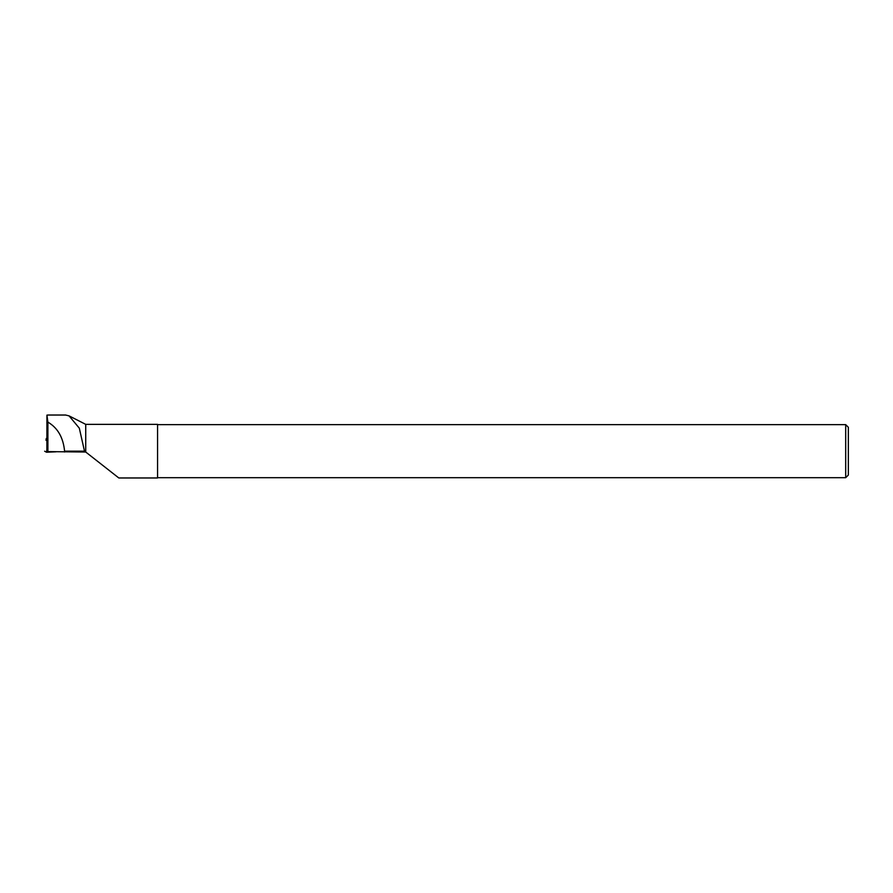 <?xml version="1.0" encoding="UTF-8"?>
<svg xmlns="http://www.w3.org/2000/svg" width="893" height="893" viewBox="0 0 893 893"><rect width="100%" height="100%" fill="white"/><g stroke="black" fill="none" stroke-linecap="round" stroke-linejoin="round"><path stroke-width="1.34" d="M46.894 438.43L46.28 438.463L46.894 438.787M55.991 451.802L46.536 452.226L44.65 451.222L45.9 451.891L55.991 451.802M46.28 438.463L46.012 440.271M65.613 415.033L69.074 415.881L79.31 428.16L84.69 452.014L85.728 452.025L85.728 424.365L69.085 415.881M84.69 452.014L47.887 451.612L47.887 422.132L46.927 415.122L48.267 415.033M47.887 422.132C57.699 427.859 63.269 437.537 64.586 451.166L84.69 451.166M46.927 415.122L46.871 451.077L47.887 451.612M64.575 452.003L64.586 451.166M85.728 452.025L118.814 477.967L157.57 477.967L157.57 424.365L85.728 424.365M848.35 451.166L848.35 475.043L845.693 477.699L845.693 424.633L848.35 427.289L848.35 451.166M47.552 451.434L47.53 452.215M46.536 452.226L46.871 449.525M65.792 415.033L48.166 415.033M157.57 477.699L845.693 477.699M157.57 424.633L845.693 424.633"/></g></svg>
